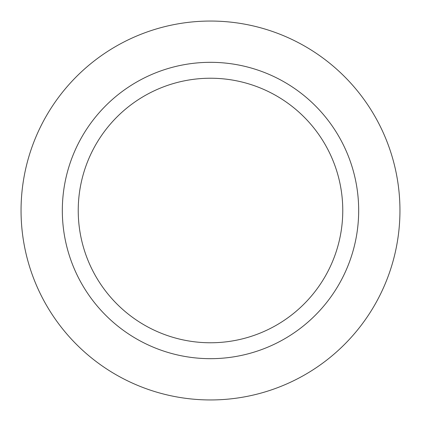 <?xml version="1.0" encoding="UTF-8"?>
<svg xmlns="http://www.w3.org/2000/svg" width="421" height="421" viewBox="0 0 421 421"><rect width="100%" height="100%" fill="white"/><g stroke="black" fill="none" stroke-linecap="round" stroke-linejoin="round"><path stroke-width="0.63" d="M210.5 21.05A189.45 189.45 0 0 1 399.95 210.5A189.45 189.45 0 0 1 210.5 399.95A189.45 189.45 0 0 1 21.05 210.5A189.45 189.45 0 0 1 210.5 21.05A189.45 189.45 0 0 1 399.95 210.5A189.45 189.45 0 0 1 210.5 399.95A189.45 189.45 0 0 1 21.05 210.5A189.45 189.45 0 0 1 210.5 21.05M210.5 62.324A148.176 148.176 0 0 1 358.676 210.5A148.176 148.176 0 0 1 210.5 358.676A148.176 148.176 0 0 1 62.324 210.5A148.176 148.176 0 0 1 210.5 62.324M210.5 78.232A132.268 132.268 0 0 1 342.768 210.5A132.268 132.268 0 0 1 210.5 342.768A132.268 132.268 0 0 1 78.232 210.5A132.268 132.268 0 0 1 210.5 78.232"/></g></svg>
